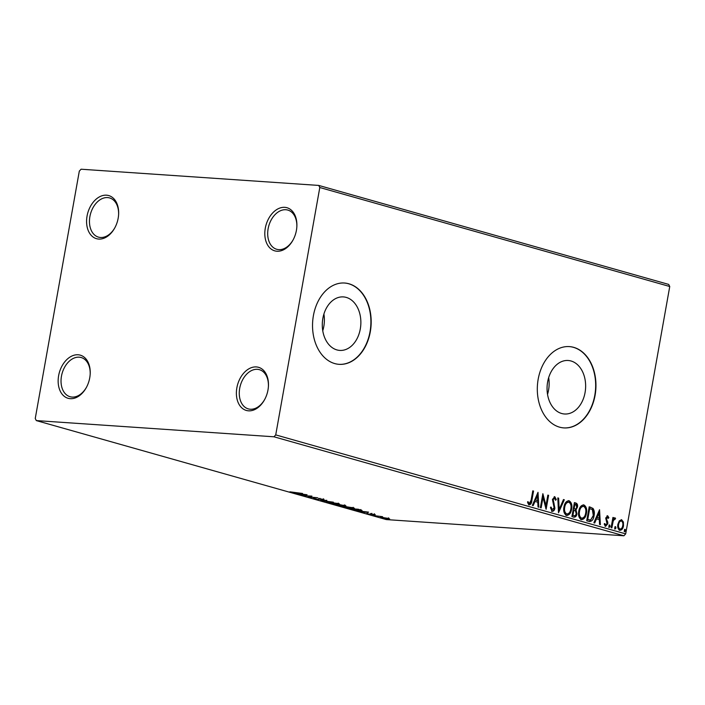 <?xml version="1.0" encoding="UTF-8"?>
<svg xmlns="http://www.w3.org/2000/svg" width="705" height="705" viewBox="0 0 705 705"><rect width="100%" height="100%" fill="white"/><g stroke="black" fill="none" stroke-linecap="round" stroke-linejoin="round"><path stroke-width="1.06" d="M118.176 218.189A22.41 15.422 -74.2 0 0 118.625 214.267A22.41 15.422 -74.2 0 0 105.115 195.179A22.41 15.422 -74.2 0 0 87.059 216.065A22.41 15.422 -74.2 0 0 95.21 238.228A22.41 15.422 -74.2 0 0 114.748 227.953A22.41 15.422 -74.2 0 0 118.176 218.189M114.915 227.653A20.375 14.021 105.8 0 1 98.497 237.136A20.375 14.021 105.8 0 1 89.896 216.567A20.375 14.021 105.8 0 1 109.583 197.929A20.375 14.021 105.8 0 1 118.607 214.602M89.746 377.783A22.41 15.422 -74.2 0 0 90.196 373.861A22.41 15.422 -74.2 0 0 76.686 354.774A22.41 15.422 -74.2 0 0 58.63 375.668A22.41 15.422 -74.2 0 0 66.781 397.832A22.41 15.422 -74.2 0 0 86.327 387.556A22.41 15.422 -74.2 0 0 89.746 377.783M86.486 387.256A20.375 14.021 105.8 0 1 70.068 396.73A20.375 14.021 105.8 0 1 61.467 376.162A20.375 14.021 105.8 0 1 81.154 357.523A20.375 14.021 105.8 0 1 90.178 374.196M267.988 389.944A22.41 15.422 -74.2 0 0 268.438 386.014A22.41 15.422 -74.2 0 0 254.928 366.926A22.41 15.422 -74.2 0 0 236.862 387.82A22.41 15.422 -74.2 0 0 245.023 409.984A22.41 15.422 -74.2 0 0 264.56 399.709A22.41 15.422 -74.2 0 0 267.988 389.944M264.719 399.409A20.375 14.021 105.8 0 1 248.301 408.891A20.375 14.021 105.8 0 1 239.7 388.323A20.375 14.021 105.8 0 1 259.396 369.676A20.375 14.021 105.8 0 1 268.411 386.358M296.417 230.35A22.41 15.422 -74.2 0 0 296.858 226.42A22.41 15.422 -74.2 0 0 283.357 207.332A22.41 15.422 -74.2 0 0 265.291 228.226A22.41 15.422 -74.2 0 0 273.452 250.39A22.41 15.422 -74.2 0 0 292.989 240.114A22.41 15.422 -74.2 0 0 296.417 230.35M293.148 239.815A20.375 14.021 105.8 0 1 276.73 249.288A20.375 14.021 105.8 0 1 268.129 228.72A20.375 14.021 105.8 0 1 287.825 210.081A20.375 14.021 105.8 0 1 296.84 226.754M322.855 318.369A26.816 19.255 93.9 0 0 339.757 350.411A26.816 19.255 93.9 0 0 360.299 328.953A26.816 19.255 93.9 0 0 343.406 296.911A26.816 19.255 93.9 0 0 322.855 318.369M322.758 330.777A26.816 19.255 93.9 0 0 323.806 326.468A26.816 19.255 93.9 0 0 323.903 314.06M547.626 381.943A26.816 19.255 93.9 0 0 564.52 413.994A26.816 19.255 93.9 0 0 585.071 392.535A26.816 19.255 93.9 0 0 568.168 360.493A26.816 19.255 93.9 0 0 547.626 381.943M547.529 394.351A26.816 19.255 93.9 0 0 548.569 390.05A26.816 19.255 93.9 0 0 548.666 377.633M538.179 379.211A40.749 29.266 93.9 0 0 563.859 427.909A40.749 29.266 93.9 0 0 595.082 395.302A40.749 29.266 93.9 0 0 569.402 346.604A40.749 29.266 93.9 0 0 538.179 379.211M563.718 427.9A40.749 29.266 93.9 0 0 594.8 395.285A40.749 29.266 93.9 0 0 569.261 346.596M313.408 315.629A40.749 29.266 93.9 0 0 339.087 364.335A40.749 29.266 93.9 0 0 370.31 331.729A40.749 29.266 93.9 0 0 344.63 283.022A40.749 29.266 93.9 0 0 313.408 315.629M338.946 364.326A40.749 29.266 93.9 0 0 370.028 331.711A40.749 29.266 93.9 0 0 344.489 283.013M381.405 517.311L381.299 517.893C379.836 517.382 380.145 517.206 382.216 517.347L389.662 518.906L380.321 517.461M372.742 515.443L382.542 516.686L372.742 515.443M374.796 514.447L367.173 513.892L375.271 514.632M367.217 513.619L366.574 513.513M361.78 510.297C362.282 510.676 361.462 510.781 359.312 510.605L348.358 508.543L358.263 509.221L362.035 510.508M341.678 505.388L340.7 505.776L333.553 504.357L344.86 505.432C346.305 505.855 346.252 506.014 344.701 505.917L341.96 505.714M344.86 505.432C346.305 505.855 346.252 506.014 344.701 505.917L344.789 505.414M320.14 500.568L326.856 500.338L322.599 500.744L333.368 502.18L320.14 500.568M302.78 495.65L311.918 496.117L309.513 497.016L317.664 497.739L307.759 497.06L310.147 496.161L302.806 495.492M295.245 492.813L302.595 493.474L289.878 491.817L295.245 492.813M290.68 491.931L289.878 491.817M36.308 420.585L273.963 436.792L275.726 434.897L319.797 187.521L318.731 185.424L81.084 169.218L79.312 171.121L35.25 418.488L36.308 420.585L386.269 519.576L623.916 535.782L273.963 436.792M307.063 494.743L300.48 495.007L301.802 494.699L293.976 493.165L307.063 494.743M319.982 498.832L318.36 499.537L313.575 498.761L313.505 498.276L317.602 499.325L319.947 498.823L324.036 499.484L319.894 499.316M313.654 498.303L313.575 498.761L313.505 498.276M318.325 499.316L318.836 498.832M323.075 499.704L323.04 499.255M338.294 503.52C340.321 504.225 339.88 504.472 336.972 504.26L327.948 502.824C325.974 502.136 326.406 501.889 329.261 502.092L339.634 504.119M328.001 502.533L326.653 502.242M353.108 507.706C355.126 508.411 354.685 508.658 351.786 508.455L342.753 507.018C340.779 506.322 341.22 506.075 344.075 506.278L354.439 508.305M342.806 506.728L341.458 506.428M368.6 512.147L362.017 512.412L363.339 512.103L360.537 511.31L355.505 510.57L368.6 512.147M318.731 185.424L668.692 284.415L669.75 286.512L319.797 187.521M619.272 520.836L621.634 519.735L623.396 522L623.502 525.842C623 528.741 621.757 530.222 619.757 530.301C617.968 529.155 617.342 527.137 617.88 524.247L619.272 520.836M621.272 519.664L623.396 522M614.707 519.091L613.227 520.977L611.87 527.878L611.103 527.666L612.918 517.461L613.685 517.673L613.421 519.18L615.051 517.875L615.571 518.386L615.016 519.365L614.531 519.074M607.472 517.047L606.503 519.188L607.798 522.158L607.772 523.806L605.63 526.3L604.3 524.476L604.908 523.648L605.762 525.022L606.996 523.648L605.71 518.043L607.648 515.778L608.864 517.646L608.256 518.395L607.287 517.029M604.335 523.612L605.445 525.005M589.036 521.418L586.719 520.766L589.204 506.798L592.993 508.402C594.333 510.429 594.685 512.861 594.059 515.69C593.46 519.752 591.777 521.665 589.036 521.418L589.882 521.577M571.914 516.58L574.399 502.612L575.809 503.009C577.298 503.546 577.862 504.912 577.483 507.115L576.02 509.83L576.954 513.839C576.54 516.139 575.518 517.241 573.896 517.135L571.914 516.58M558.501 512.782L557.805 497.915L558.633 498.153L559.171 509.433L563.48 499.519L564.308 499.757L558.501 512.782M541.14 507.873L540.374 507.653L542.868 493.694L545.987 505.511L547.847 495.104L548.605 495.315L546.119 509.283L542.991 497.483L541.14 507.873M527.596 501.713L529.42 503.432L531.121 500.127L532.777 490.839L533.544 491.059L531.861 500.488C531.72 503.106 530.821 504.568 529.173 504.859L527.578 502.718L528.16 501.757L529.094 503.405M275.726 434.897L625.688 533.879L669.75 286.512M538.012 492.319L538.84 507.221L538.012 506.983L537.783 502.224L534.989 501.431L533.165 505.617L532.337 505.379L538.012 492.319M550.614 507.098L551.759 509.865L554.139 507.935L552.429 499.448L554.791 496.69L556.298 499.598L555.54 500.286L554.527 498.118L553.205 499.607L554.897 508.173C554.518 510.261 553.592 511.328 552.13 511.354L550.429 507.671L551.178 507.142L552.13 509.891M563.947 507.054C564.608 503.053 566.3 500.947 569.05 500.726C571.535 502.33 572.389 505.141 571.623 509.151C570.962 513.161 569.252 515.249 566.494 515.417C564.053 513.813 563.207 511.019 563.947 507.054M568.635 500.647L568.486 500.682C570.971 502.295 571.826 505.097 571.059 509.116L571.623 509.151M566.979 515.505L566.494 515.417M578.761 511.248C579.413 507.248 581.114 505.133 583.863 504.912C586.34 506.516 587.203 509.327 586.428 513.346C585.767 517.347 584.066 519.435 581.308 519.611C578.867 517.999 578.021 515.205 578.761 511.248M583.44 504.833L583.291 504.877C585.776 506.481 586.63 509.292 585.864 513.302L586.428 513.346M581.792 519.691L581.308 519.611M599.55 509.724L600.378 524.626L599.55 524.397L599.321 519.629L596.527 518.836L594.703 523.022L593.866 522.784L599.55 509.724M608.856 525.992L609.702 525.005L610.133 526.353L609.287 527.34L608.856 525.992M614.725 527.648L615.571 526.67L616.003 528.01L615.157 528.997L614.725 527.648M624.304 530.363L625.15 529.376L625.582 530.724L624.736 531.702L624.304 530.363M625.688 533.879L623.916 535.782M532.76 490.953L533.544 491.059M532.98 491.015L531.297 500.444C531.156 503.07 530.257 504.524 528.609 504.824M528.389 503.044L528.953 503.088M537.615 493.227L538.276 507.062M532.645 505.467L534.425 501.396L534.989 501.431M537.474 495.703L536.91 495.668L535.007 500.057L537.712 500.7L537.474 495.703L535.571 500.092L537.712 500.7M535.007 500.057L535.571 500.092M542.691 494.637L545.423 505.476L545.987 505.511M547.82 495.218L548.605 495.315M548.041 495.28L545.723 508.323M540.594 507.715L542.427 497.448L542.991 497.483M554.227 496.655L555.725 499.563L556.298 499.598M553.963 498.083L552.641 499.563L553.205 499.607M552.641 499.563L552.782 501.502L553.354 501.537M552.782 501.502L554.051 503.194M553.478 503.159L554.333 508.129L554.897 508.173M554.333 508.129C553.945 510.226 553.02 511.284 551.557 511.319M557.805 498.038L558.633 498.153M558.069 498.118L558.607 509.389L559.171 509.433M563.427 499.634L564.308 499.757M563.744 499.722L558.466 511.874M571.059 509.116C570.398 513.117 568.688 515.205 565.93 515.381M568.265 502.127C566.045 502.312 564.679 504.013 564.15 507.23C563.551 510.394 564.22 512.632 566.159 513.945L566.82 514.007M568.204 502.11L568.829 502.163C566.609 502.348 565.243 504.049 564.714 507.265C564.115 510.429 564.784 512.667 566.723 513.98L566.529 514.007M566.159 513.945L566.723 513.98C568.953 513.857 570.336 512.174 570.856 508.931C571.464 505.749 570.786 503.493 568.829 502.163M564.15 507.23L564.714 507.265M574.381 502.727L575.236 502.973C576.734 503.511 577.298 504.877 576.919 507.08L577.483 507.115M576.919 507.08L575.456 509.786L576.02 509.83M575.456 509.786L576.39 513.804L576.954 513.839M576.39 513.804C575.967 516.104 574.954 517.206 573.332 517.1M573.244 515.566L573.808 515.611C575.016 515.981 575.818 515.32 576.188 513.619L575.43 510.79L573.288 510.129L572.363 515.32L574.117 515.681M573.94 508.807L574.504 508.843C575.65 509.177 576.382 508.543 576.716 506.93L575.703 504.48L574.346 504.225L573.544 508.702L574.751 508.904M573.544 508.702L574.487 508.913M574.91 504.26L574.108 508.737M572.363 515.32L573.808 515.681M573.852 510.164L572.927 515.364M585.864 513.302C585.203 517.311 583.493 519.4 580.744 519.567M583.07 506.313C580.858 506.498 579.484 508.199 578.964 511.416C578.356 514.579 579.025 516.818 580.973 518.131L581.625 518.193M583.017 506.296L583.643 506.357C581.422 506.542 580.048 508.235 579.528 511.451C578.928 514.624 579.598 516.862 581.537 518.166L581.334 518.201M580.973 518.131L581.537 518.166C583.766 518.043 585.141 516.36 585.67 513.125C586.269 509.944 585.599 507.688 583.643 506.357M578.964 511.416L579.528 511.451M589.186 506.913L592.993 508.402M592.429 508.358C593.769 510.394 594.121 512.826 593.495 515.655L594.059 515.69M593.495 515.655L589.574 521.541M589.715 508.446L587.741 519.55L590.675 520.008L593.293 515.47L592.359 509.609L589.151 508.411L587.177 519.514L590.111 519.964M590.675 520.008L589.688 520.026M587.177 519.514L587.741 519.55M599.153 510.632L599.805 524.467M594.183 522.872L595.954 518.801L596.527 518.836M599.012 513.108L598.448 513.073L596.536 517.461L599.25 518.104L599.012 513.108L597.109 517.496L599.25 518.104M596.536 517.461L597.109 517.496M607.076 515.734L608.864 517.646M606.908 517.003L605.921 518.166L606.485 518.21M605.921 518.166L605.939 519.144L606.503 519.188M605.939 519.144L607.234 522.123L607.798 522.158M607.234 522.123L607.199 523.771L607.772 523.806M607.199 523.771L605.057 526.265M609.138 524.969L609.561 526.318L610.133 526.353M609.561 526.318L608.715 527.296M612.901 517.576L613.685 517.673M613.121 517.637L612.856 519.136L613.421 519.18M614.487 517.831L615.571 518.386M615.007 518.351L614.593 519.074M614.134 519.047L612.663 520.942L613.227 520.977M612.663 520.942L611.323 527.728M615.007 526.635L616.003 528.01M615.439 527.975L614.593 528.962M622.832 521.964L622.929 525.798L623.502 525.842M622.929 525.798C622.436 528.697 621.193 530.186 619.193 530.257M619.413 529.006L619.977 529.041C621.466 528.935 622.383 527.798 622.726 525.63C623.149 523.471 622.709 521.929 621.413 520.986L620.849 520.951C619.351 521.092 618.435 522.255 618.082 524.432C617.659 526.582 618.1 528.107 619.413 529.006L619.915 529.041M618.082 524.432L618.646 524.476C618.223 526.626 618.673 528.151 619.977 529.041L619.677 529.05M621.413 520.986C619.924 521.136 618.999 522.299 618.646 524.476M624.577 529.34L625.582 530.724M625.009 530.68L624.163 531.667M302.489 494.672L304.736 494.593L300.348 494.064L302.489 494.672M309.636 496.329L309.513 497.016M336.206 504.049C338.515 504.207 338.885 504.013 337.316 503.458L330.037 502.312C327.746 502.145 327.376 502.339 328.935 502.885L336.206 504.049M338.47 503.141L338.329 503.943L337.343 503.282M328.063 501.625L327.922 502.427L328.935 502.885M343.917 505.697L340.03 504.965L343.917 505.697L344.031 505.194M339.396 505L335.333 504.648L339.933 505.564L340.497 505.344L339.44 504.762M340.541 505.106L339.933 505.564M351.019 508.235C353.32 508.402 353.69 508.208 352.121 507.653L344.842 506.498C342.551 506.331 342.189 506.525 343.749 507.08L351.019 508.235M353.284 507.327L353.143 508.129L352.156 507.468M342.877 505.82L342.736 506.613L343.749 507.08M358.008 509.371L350.138 508.834L358.545 510.394L360.44 510.12L358.043 509.204M360.484 509.856L360.704 510.314L360.845 509.512M364.027 512.077L366.274 512.006L361.885 511.469L364.027 512.077M370.989 513.883L370.874 514.491M387.063 518.721C388.631 518.836 388.904 518.713 387.9 518.342L382.974 517.567C381.405 517.452 381.149 517.585 382.189 517.955L387.063 518.721M388.693 517.84L388.543 518.642L387.926 518.184M383 517.417L382.974 517.567C381.405 517.452 381.149 517.585 382.189 517.955M531.297 500.444L531.861 500.488M575.236 502.973L575.809 503.009M590.147 507.186L590.711 507.23M587.996 519.744L588.56 519.779M606.52 520.413L607.084 520.457M611.914 524.414L612.478 524.449M314.113 498.611L314.254 497.818M318.634 499.114L318.775 498.312M323.401 499.589L323.542 498.796M319.903 499.158L320.044 498.356M344.666 505.661L344.807 504.868M340.779 505.511L340.92 504.709M374.267 514.562L374.408 513.76M371.702 514.174L371.852 513.372M367.596 513.742L367.737 512.949M370.627 514.236L370.768 513.443M381.502 517.637L381.643 516.836"/></g></svg>
